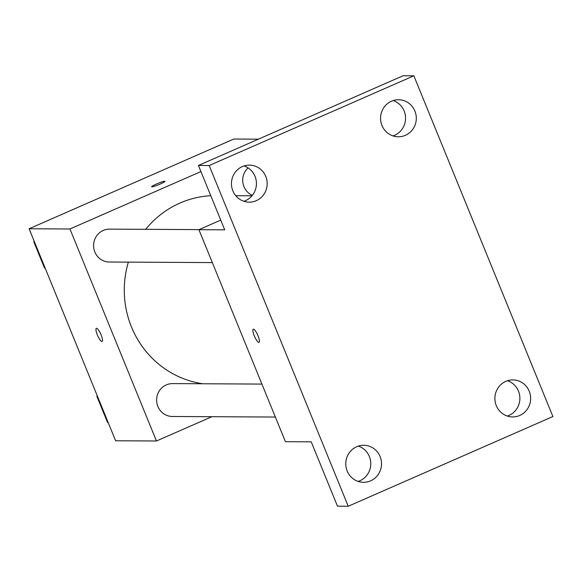 <?xml version="1.0" encoding="UTF-8"?>
<svg xmlns="http://www.w3.org/2000/svg" width="582" height="582" viewBox="0 0 582 582"><rect width="100%" height="100%" fill="white"/><g stroke="black" fill="none" stroke-linecap="round" stroke-linejoin="round"><path stroke-width="0.87" d="M211.87 416.697L156.456 440.989L115.622 440.77L29.1 228.762L233.768 139.04L258.408 139.178M156.456 440.989L69.942 228.981L29.1 228.762M96.525 328.284A7.195 1.731 66.3 0 1 100.962 334.57A7.195 1.731 66.3 0 1 102.119 341.503A7.195 1.731 66.3 0 1 97.645 335.603A7.195 1.731 66.3 0 1 96.343 328.321A7.195 1.731 66.3 0 1 96.525 328.284M210.779 195.705A94.553 91.265 90.3 0 0 179.998 203.053A94.553 91.265 90.3 0 0 145.66 229.33M128.375 262.126A94.553 91.265 90.3 0 0 202.834 383.764M69.942 228.981L200.928 171.566M261.915 384.084L172.585 383.596A16.442 15.874 90.3 0 0 166.314 384.898A16.442 15.874 90.3 0 0 156.929 403.268A16.442 15.874 90.3 0 0 172.403 416.486L275.366 417.047M199.051 229.621L109.547 229.133A16.442 15.874 90.3 0 0 103.276 230.436A16.442 15.874 90.3 0 0 93.891 248.805A16.442 15.874 90.3 0 0 109.365 262.024L212.335 262.584M252.362 195.348A16.442 15.874 -89.7 0 1 248.07 167.892M160.181 184.058A7.195 0.742 157.8 0 1 151.64 186.764A7.195 0.742 157.8 0 1 158.02 183.359A7.195 0.742 157.8 0 1 164.961 181.329A7.195 0.742 157.8 0 1 160.181 184.058M102.119 341.496A7.195 1.731 66.3 0 1 97.652 335.603A7.195 1.731 66.3 0 1 96.343 328.321M348.232 506.253L209.185 165.528L413.853 75.806L552.9 416.537L348.232 506.253L337.487 506.195L311.217 441.833L285.427 441.694L198.906 229.686L220.738 220.112M209.185 165.528L198.433 165.463L403.108 75.747L413.853 75.806M198.906 229.686L224.703 229.825L198.433 165.463M253.432 329.143A7.195 1.731 66.3 0 1 257.87 335.421A7.195 1.731 66.3 0 1 259.026 342.354A7.195 1.731 66.3 0 1 254.552 336.461A7.195 1.731 66.3 0 1 253.25 329.179A7.195 1.731 66.3 0 1 253.432 329.143M259.026 342.354A7.195 1.731 66.3 0 1 254.56 336.454A7.195 1.731 66.3 0 1 253.25 329.172M358.177 481.416A18.515 17.875 90.3 0 0 369.359 456.514A18.515 17.875 90.3 0 0 358.374 446.103M507.293 416.05A18.515 17.875 90.3 0 0 518.475 391.148A18.515 17.875 90.3 0 0 507.489 380.737M243.851 201.263A18.515 17.875 90.3 0 0 255.032 176.361A18.515 17.875 90.3 0 0 244.04 165.95M392.966 135.897A18.515 17.875 90.3 0 0 404.148 110.995A18.515 17.875 90.3 0 0 393.156 100.584M496.301 405.639A18.515 17.875 -89.7 0 1 512.866 379.908A18.515 17.875 -89.7 0 1 529.227 391.206A18.515 17.875 -89.7 0 1 512.662 416.938A18.515 17.875 -89.7 0 1 496.301 405.639M381.974 125.486A18.515 17.875 -89.7 0 1 398.539 99.755A18.515 17.875 -89.7 0 1 414.893 111.053A18.515 17.875 -89.7 0 1 398.335 136.785A18.515 17.875 -89.7 0 1 381.974 125.486M232.858 190.852A18.515 17.875 -89.7 0 1 249.423 165.121A18.515 17.875 -89.7 0 1 265.778 176.419A18.515 17.875 -89.7 0 1 249.22 202.15A18.515 17.875 -89.7 0 1 232.858 190.852M347.185 471.005A18.515 17.875 -89.7 0 1 363.75 445.274A18.515 17.875 -89.7 0 1 380.111 456.572A18.515 17.875 -89.7 0 1 363.546 482.303A18.515 17.875 -89.7 0 1 347.185 471.005M199.139 154.223L200.273 153.728M45.163 268.127L44.516 268.04L33.814 241.814L34.207 241.275M50.023 219.589L51.158 219.094M45.134 268.047L44.516 268.04M34.425 241.821L33.814 241.814M108.201 422.59L107.554 422.503L96.852 396.277L97.245 395.738M108.165 422.51L107.554 422.503M97.463 396.284L96.852 396.277M252.013 195.778L235.746 195.683"/></g></svg>
